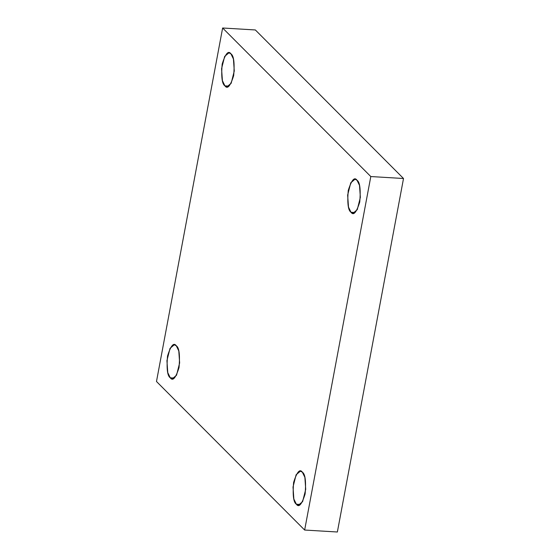 <?xml version="1.0" encoding="UTF-8"?>
<svg xmlns="http://www.w3.org/2000/svg" width="560" height="560" viewBox="0 0 560 560"><rect width="100%" height="100%" fill="white"/><g stroke="black" fill="none" stroke-linecap="round" stroke-linejoin="round"><path stroke-width="0.84" d="M355.068 212.513L351.008 212.268L352.982 213.269L357.259 209.685L360.353 197.386L359.513 185.395L357 180.222C359.891 182.035 360.808 189.301 359.751 202.013C356.468 212.485 353.556 215.901 351.008 212.268C348.117 210.455 347.2 203.189 348.25 190.477C351.54 180.005 354.452 176.589 357 180.222L355.019 179.221L350.749 182.805L347.648 195.104L348.495 207.095L351.008 212.268L355.068 212.513M228.984 86.107L224.924 85.862L226.905 86.863L231.175 83.279L234.276 70.98L233.429 58.989L230.923 53.816C233.807 55.629 234.724 62.895 233.674 75.607C230.384 86.079 227.472 89.495 224.924 85.862C222.033 84.049 221.116 76.783 222.173 64.071C225.456 53.599 228.375 50.183 230.923 53.816L228.942 52.815L224.665 56.399L221.571 68.698L222.411 80.689L224.924 85.862L228.984 86.107M174.349 378.063L170.282 377.818L172.263 378.819L176.54 375.235L179.634 362.936L178.794 350.945L176.281 345.772C179.172 347.592 180.089 354.851 179.032 367.563C175.749 378.035 172.83 381.458 170.282 377.818C167.398 376.005 166.481 368.739 167.531 356.034C170.814 345.555 173.733 342.139 176.281 345.772L174.3 344.771L170.03 348.355L166.929 360.654L167.776 372.645L170.282 377.818L174.349 378.063M300.433 504.469L296.366 504.224L298.347 505.225L302.617 501.641L305.718 489.342L304.878 477.351L302.365 472.178C305.249 473.998 306.173 481.257 305.116 493.969C301.833 504.441 298.914 507.864 296.366 504.224C293.475 502.411 292.558 495.145 293.615 482.44C296.898 471.961 299.817 468.545 302.365 472.178L300.384 471.177L296.107 474.761L293.013 487.06L293.853 499.051L296.366 504.224L300.433 504.469M304.647 530.04L156.485 381.493L222.635 28L255.353 29.96L222.635 28L370.804 176.547L403.515 178.507L255.353 29.96L403.515 178.507L370.804 176.547L304.647 530.04L337.365 532L304.647 530.04L370.804 176.547L222.635 28L156.485 381.493L304.647 530.04M337.365 532L403.515 178.507L337.365 532"/></g></svg>
